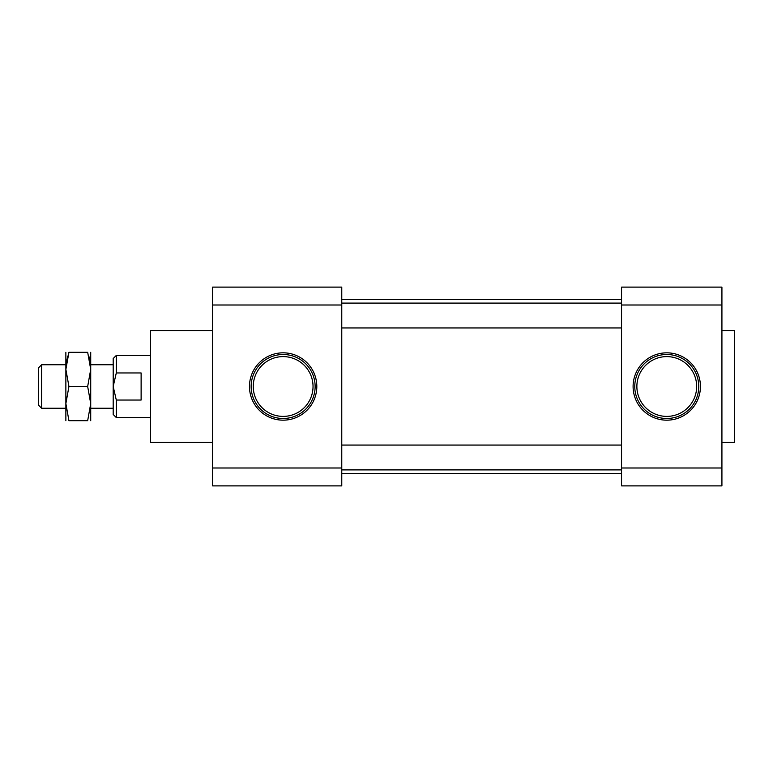 <?xml version="1.0" encoding="UTF-8"?>
<svg xmlns="http://www.w3.org/2000/svg" width="773" height="773" viewBox="0 0 773 773"><rect width="100%" height="100%" fill="white"/><g stroke="black" fill="none" stroke-linecap="round" stroke-linejoin="round"><path stroke-width="1.16" d="M341.772 305.006L212.575 305.006L212.575 287.112L341.772 287.112L341.772 485.888L212.575 485.888L212.575 467.994L341.772 467.994M212.575 305.006L212.575 467.994M212.575 330.593L150.455 330.593L150.455 442.407L212.575 442.407M212.575 485.888L341.772 485.888M283.14 352.826A33.674 33.674 0 0 1 312.302 403.332A33.674 33.674 0 0 1 253.979 403.332A33.674 33.674 0 0 1 283.14 352.826M341.772 287.112L212.575 287.112M283.14 354.507A31.993 31.993 0 0 0 251.148 386.5A31.993 31.993 0 0 0 283.14 418.493A31.993 31.993 0 0 0 315.133 386.5A31.993 31.993 0 0 0 283.14 354.507M313.036 386.5A29.896 29.896 0 0 1 283.14 416.396A29.896 29.896 0 0 1 253.244 386.5A29.896 29.896 0 0 1 283.14 356.604A29.896 29.896 0 0 1 313.036 386.5M698.763 386.5A31.993 31.993 0 0 0 666.77 354.507A31.993 31.993 0 0 0 634.778 386.5A31.993 31.993 0 0 0 666.77 418.493A31.993 31.993 0 0 0 698.763 386.5M666.77 420.174A33.674 33.674 0 0 1 637.609 369.668A33.674 33.674 0 0 1 695.932 369.668A33.674 33.674 0 0 1 666.77 420.174M666.77 416.396A29.896 29.896 0 0 1 636.875 386.5A29.896 29.896 0 0 1 666.77 356.604A29.896 29.896 0 0 1 696.666 386.5A29.896 29.896 0 0 1 666.77 416.396M721.924 442.407L734.35 442.407L734.35 330.593L721.924 330.593M721.924 467.994L721.924 485.888L621.55 485.888L621.55 467.994L721.924 467.994L721.924 305.006L621.55 305.006L621.55 287.112L721.924 287.112L721.924 305.006M621.55 305.006L621.55 467.994M150.455 355.445L116.298 355.445L113.187 358.546L113.196 387.041M116.298 400.037L116.298 417.555L113.187 414.454L113.187 386.5L116.298 372.963L141.121 372.963L141.121 400.037L116.298 400.037L113.187 386.5M116.298 355.445L116.298 372.963M65.869 364.759L41.607 364.759L41.607 408.241L65.869 408.241M41.607 364.759L38.65 367.716L38.65 405.284L41.607 408.241M621.55 327.945L341.772 327.945M113.187 364.759L90.721 364.759L90.721 352.314L90.721 420.686M90.335 363.494L88.924 356.488M87.697 352.391L90.721 369.407L87.668 386.5L90.721 403.593L87.668 420.686C91.678 420.686 91.678 420.686 87.668 420.686L68.932 420.686C64.913 420.686 64.913 420.686 68.932 420.686L65.869 403.593L65.869 420.686M87.668 352.314C91.678 352.314 91.678 352.314 87.668 352.314L68.932 352.314C64.913 352.314 64.913 352.314 68.932 352.314L65.869 369.407L65.869 403.593L68.932 386.5L87.668 386.5M65.869 352.314L65.869 369.407L68.932 386.5M66.265 363.494L67.802 355.986M621.55 445.055L341.772 445.055M621.55 469.907L341.772 469.907M621.55 299.538L341.772 299.538M621.55 473.463L341.772 473.463M113.187 408.241L90.721 408.241M150.455 417.555L116.298 417.555M621.55 303.093L341.772 303.093"/></g></svg>
